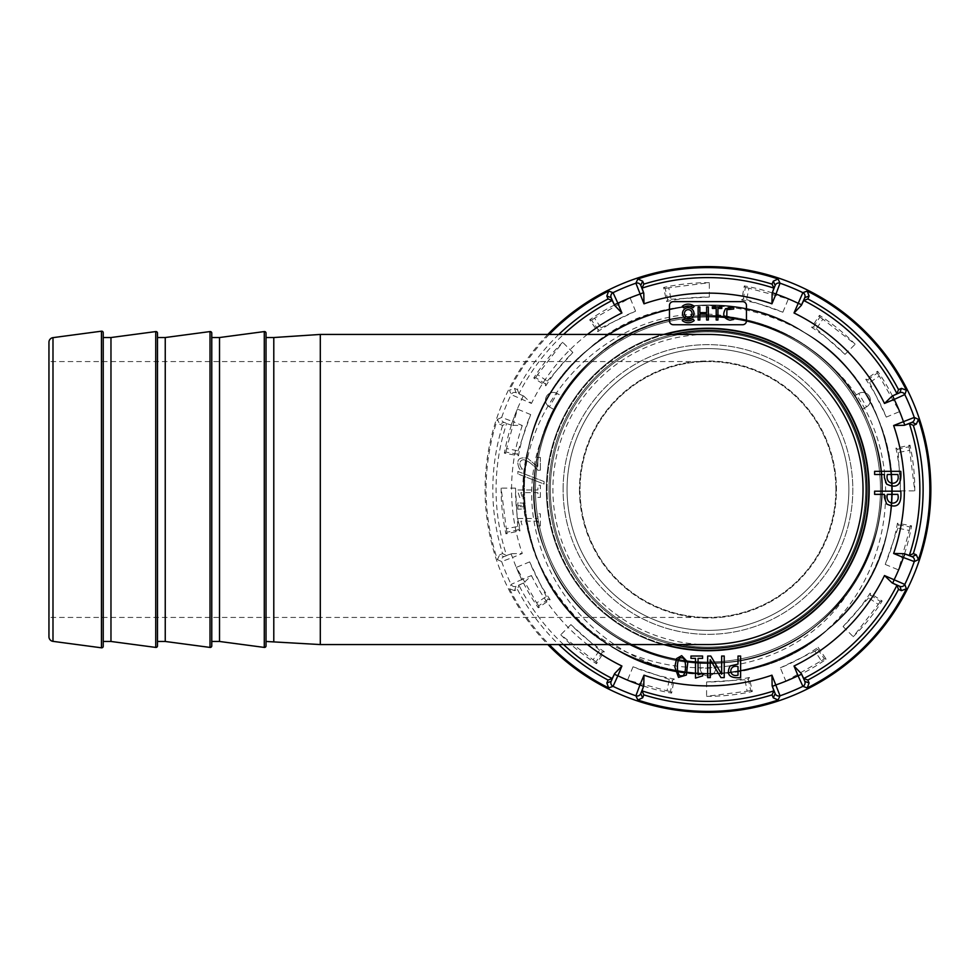 <?xml version="1.0" encoding="UTF-8"?>
<svg xmlns="http://www.w3.org/2000/svg" width="979" height="979" viewBox="0 0 979 979"><rect width="100%" height="100%" fill="white"/><g stroke="black" fill="none" stroke-linecap="round" stroke-linejoin="round"><path stroke-width="0.73" stroke-dasharray="4.89 3.67" d="M835.882 489.5A127.931 127.931 0 0 1 707.964 617.431A127.931 127.931 0 0 1 580.033 489.5A127.931 127.931 0 0 1 707.964 361.569A127.931 127.931 0 0 1 835.882 489.5A127.931 127.931 0 0 1 707.964 617.431A127.931 127.931 0 0 1 580.033 489.5A127.931 127.931 0 0 1 707.964 361.569A127.931 127.931 0 0 1 835.882 489.5M707.964 644.561A155.061 155.061 0 0 1 552.902 489.5A155.061 155.061 0 0 1 707.964 334.439M320.304 334.439L320.304 644.561M880.464 489.5A172.512 172.512 0 0 1 707.964 662.012A172.512 172.512 0 0 1 535.452 489.5A172.512 172.512 0 0 1 707.964 316.988A172.512 172.512 0 0 1 880.464 489.5A172.512 172.512 0 0 1 707.964 662.012A172.512 172.512 0 0 1 535.452 489.5A172.512 172.512 0 0 1 707.964 316.988A172.512 172.512 0 0 1 880.464 489.5M549.023 489.5A158.941 158.941 0 0 0 673.075 644.561A158.941 158.941 0 0 1 673.075 334.439A158.941 158.941 0 0 0 549.023 489.5M103.223 337.535L103.223 641.465L103.223 337.535M157.497 337.535L157.497 641.465L157.497 337.535M211.77 337.535L211.77 641.465L211.77 337.535M266.031 337.535L266.031 641.465L266.031 337.535M707.964 617.431L320.304 617.431L320.304 489.5L320.304 617.431L48.95 617.431L48.95 361.569L48.95 617.431M707.964 361.569L320.304 361.569L320.304 489.5L320.304 361.569L48.95 361.569M273.79 641.465L273.79 337.535M266.031 645.895L266.031 333.105M219.516 641.465L219.516 337.535M211.77 645.895L211.77 333.105M165.243 641.465L165.243 337.535M157.497 645.895L157.497 333.105M110.97 641.465L110.97 337.535M103.223 646.275L103.223 332.725M706.618 319.986L708.343 319.986L708.343 306.953L706.618 306.953L706.618 312.619L699.85 312.619L699.85 306.953L698.125 306.953L698.125 319.986L699.85 319.986L699.85 314.112L706.618 314.112L706.618 319.986M682.534 313.439A5.703 5.703 0 0 1 691.101 308.495A5.703 5.703 0 0 1 691.101 318.383A5.703 5.703 0 0 1 682.534 313.439M673.319 301.642L742.608 301.642A3.855 3.855 0 0 1 746.463 305.485L746.463 320.892A3.855 3.855 0 0 1 742.608 324.734L673.319 324.734A3.855 3.855 0 0 1 669.465 320.892L669.465 305.485A3.855 3.855 0 0 1 673.319 301.642M733.687 319.435L729.991 320.194C723.579 318.542 722.123 314.7 725.61 308.654L733.687 307.271L733.687 309.021L726.895 309.694L726.797 317.331L733.687 317.832L733.687 319.435M721.804 308.446L717.937 308.446L717.937 319.986L716.2 319.986L716.2 308.446L712.369 308.446L712.369 306.953L721.804 306.953L721.804 308.446M692.985 307.785A7.379 7.379 0 0 0 683.501 307.785L682.265 306.317A9.3 9.3 0 0 1 694.221 306.317L692.985 307.785M694.221 320.561A9.3 9.3 0 0 1 682.265 320.561L683.501 319.093A7.379 7.379 0 0 0 692.985 319.093L694.221 320.561M544.091 481.558L517.879 471.45L517.879 473.934L544.091 484.054L544.091 481.558L544.091 484.054L517.879 473.934L517.879 471.45L544.091 481.558M540.359 470.238L540.359 457.413L537.838 457.413L537.838 467.093L527.657 458.282C518.368 456.593 515.664 460.216 519.543 469.174L522.431 469.174C519.641 465.918 519.127 463.153 520.901 460.876C523.741 457.927 529.406 461.06 537.887 470.238L540.359 470.238L537.887 470.238C529.406 461.06 523.741 457.927 520.901 460.876C519.127 463.153 519.641 465.918 522.431 469.174L519.543 469.174C515.664 460.216 518.368 456.593 527.657 458.282L537.838 467.093L537.838 457.413L540.359 457.413L540.359 470.238M540.359 497.393L540.359 485.29L537.899 485.29L537.899 490.002L517.401 490.002L519.714 497.516L522.333 497.516L520.84 492.657L537.899 492.657L537.899 497.393L540.359 497.393L537.899 497.393L537.899 492.657L520.84 492.657L522.333 497.516L519.714 497.516L517.401 490.002L537.899 490.002L537.899 485.29L540.359 485.29L540.359 497.393M540.359 525.894L540.359 513.804L537.899 513.804L537.899 518.515L517.401 518.515L519.714 526.017L522.333 526.017L520.84 521.171L537.899 521.171L537.899 525.894L540.359 525.894L537.899 525.894L537.899 521.171L520.84 521.171L522.333 526.017L519.714 526.017L517.401 518.515L537.899 518.515L537.899 513.804L540.359 513.804L540.359 525.894M524.842 503.267L517.842 502.839L517.842 505.556L524.842 505.115L524.842 503.267L524.842 505.115L517.842 505.556L517.842 502.839L524.842 503.267M524.842 506.963L517.842 506.51L517.842 509.227L524.842 508.786L524.842 506.963L524.842 508.786L517.842 509.227L517.842 506.51L524.842 506.963M665.096 334.439A160.874 160.874 0 0 0 665.096 644.561M702.702 675.865L702.702 673.356L698.051 674.788L698.051 658.39L702.592 658.39L702.592 656.028L690.966 656.028L690.966 658.39L695.494 658.39L695.494 678.092L702.702 675.865M710.778 656.028L707.682 656.028L707.682 677.627L710.277 677.627L710.142 659.626L720.948 677.627L724.227 677.627L724.227 656.028L721.645 656.028L721.743 674.237L710.778 656.028M738.007 664.105L730.077 665.965C725.965 674.604 729.49 678.484 740.626 677.627L740.626 656.028L738.007 656.028L738.007 664.105M676.599 658.561L674.788 666.919L678.533 677.37L686.377 675.057L687.809 662.147L681.678 655.673L676.599 658.561M556.378 594.363C614.029 683.085 749.51 700.34 827.671 629.656C922.291 554.897 909.418 391.38 804.273 332.346C703.925 265.456 552.389 328.222 528.733 446.473C509.423 521.88 544.679 606.992 611.655 646.654C711.99 713.544 863.539 650.778 887.194 532.527C906.505 457.12 871.249 372.008 804.273 332.346C703.925 265.456 552.389 328.222 528.733 446.473C509.423 521.88 544.679 606.992 611.655 646.654C711.99 713.544 863.539 650.778 887.194 532.527C906.505 457.12 871.249 372.008 804.273 332.346C703.925 265.456 552.389 328.222 528.733 446.473C509.423 521.88 544.679 606.992 611.655 646.654C711.99 713.544 863.539 650.778 887.194 532.527C906.505 457.12 871.249 372.008 804.273 332.346C703.925 265.456 552.389 328.222 528.733 446.473C509.423 521.88 544.679 606.992 611.655 646.654C711.99 713.544 863.539 650.778 887.194 532.527C906.505 457.12 871.249 372.008 804.273 332.346C703.925 265.456 552.389 328.222 528.733 446.473C509.423 521.88 544.679 606.992 611.655 646.654C645.785 667.176 682.706 676.036 722.429 673.246C800.112 668.314 870.16 608.485 887.194 532.527C896.152 493.734 893.178 455.884 878.249 418.963C849.552 346.603 771.011 298.473 693.499 305.754C653.837 309.205 618.752 323.743 588.257 349.344C528.305 399.004 506.804 488.57 537.679 560.037C566.376 632.397 644.916 680.527 722.429 673.246C762.09 669.795 797.175 655.257 827.671 629.656C887.623 579.996 909.124 490.43 878.249 418.963C849.552 346.603 771.011 298.473 693.499 305.754C615.815 310.686 545.768 370.515 528.733 446.473C519.763 485.266 522.749 523.116 537.679 560.037C566.376 632.397 644.916 680.527 722.429 673.246C800.112 668.314 870.16 608.485 887.194 532.527C896.152 493.734 893.178 455.884 878.249 418.963C849.552 346.603 771.011 298.473 693.499 305.754C653.837 309.205 618.752 323.743 588.257 349.344C528.305 399.004 506.804 488.57 537.679 560.037C574.673 656.823 699.789 703.497 791.191 653.96C898.073 601.228 919.795 440.293 827.683 363.442A173.846 173.846 0 0 0 541.717 438.653C499.302 551.201 597.741 680.368 716.579 673.613C598.548 683.464 496.977 560.343 528.733 446.473C552.389 328.222 703.925 265.456 804.273 332.346C909.418 391.38 922.291 554.897 827.671 629.656C769.249 681.103 677.407 688.335 611.655 646.654C506.51 587.62 493.636 424.103 588.257 349.344C646.678 297.897 738.521 290.665 804.273 332.346C871.249 372.008 906.505 457.12 887.194 532.527C863.539 650.778 711.99 713.544 611.655 646.654C506.51 587.62 493.636 424.103 588.257 349.344C646.678 297.897 738.521 290.665 804.273 332.346C909.418 391.38 922.291 554.897 827.671 629.656C769.249 681.103 677.407 688.335 611.655 646.654C544.679 606.992 509.423 521.88 528.733 446.473C552.389 328.222 703.925 265.456 804.273 332.346C871.249 372.008 906.505 457.12 887.194 532.527C863.539 650.778 711.99 713.544 611.655 646.654C544.679 606.992 509.423 521.88 528.733 446.473C552.389 328.222 703.925 265.456 804.273 332.346C909.418 391.38 922.291 554.897 827.671 629.656C769.249 681.103 677.407 688.335 611.655 646.654C506.51 587.62 493.636 424.103 588.257 349.344C646.678 297.897 738.521 290.665 804.273 332.346C909.418 391.38 922.291 554.897 827.671 629.656C739.035 711.415 579.531 673.124 537.679 560.037C506.804 488.57 528.305 399.004 588.257 349.344C676.893 267.585 836.396 305.876 878.249 418.963C909.124 490.43 887.623 579.996 827.671 629.656C739.035 711.415 579.531 673.124 537.679 560.037C522.749 523.116 519.763 485.266 528.733 446.473C545.768 370.515 615.815 310.686 693.499 305.754C771.011 298.473 849.552 346.603 878.249 418.963C893.178 455.884 896.152 493.734 887.194 532.527C870.16 608.485 800.112 668.314 722.429 673.246C631.174 682.559 540.91 612.83 526.629 522.529A184.321 184.321 0 0 0 556.378 594.363C623.219 693.034 785.525 692.642 849.16 590.924C884.233 542.99 891.477 477.409 868.569 422.977C897.694 490.369 877.417 574.857 820.867 621.689C737.26 698.81 586.837 662.685 547.347 556.023C518.234 488.631 538.511 404.143 595.061 357.311C636.374 323.462 683.391 310.343 736.086 317.942C618.973 291.032 504.136 405.661 526.629 522.529M541.717 438.653C561.371 371.42 624.749 320.855 694.319 316.193C767.426 309.327 841.499 354.716 868.569 422.977C841.499 354.716 767.426 309.327 694.319 316.193C580.682 320.782 499.841 452.69 547.347 556.023C518.234 488.631 538.511 404.143 595.061 357.311C678.667 280.19 829.091 316.315 868.569 422.977C897.694 490.369 877.417 574.857 820.867 621.689C737.26 698.81 586.837 662.685 547.347 556.023C518.234 488.631 538.511 404.143 595.061 357.311C678.667 280.19 829.091 316.315 868.569 422.977C897.694 490.369 877.417 574.857 820.867 621.689C737.26 698.81 586.837 662.685 547.347 556.023C518.234 488.631 538.511 404.143 595.061 357.311C678.667 280.19 829.091 316.315 868.569 422.977C897.694 490.369 877.417 574.857 820.867 621.689C737.26 698.81 586.837 662.685 547.347 556.023C518.234 488.631 538.511 404.143 595.061 357.311C678.667 280.19 829.091 316.315 868.569 422.977C897.694 490.369 877.417 574.857 820.867 621.689C737.26 698.81 586.837 662.685 547.347 556.023C518.234 488.631 538.511 404.143 595.061 357.311C678.667 280.19 829.091 316.315 868.569 422.977C897.694 490.369 877.417 574.857 820.867 621.689C737.26 698.81 586.837 662.685 547.347 556.023C518.234 488.631 538.511 404.143 595.061 357.311C678.667 280.19 829.091 316.315 868.569 422.977C897.694 490.369 877.417 574.857 820.867 621.689C737.26 698.81 586.837 662.685 547.347 556.023C518.234 488.631 538.511 404.143 595.061 357.311C678.667 280.19 829.091 316.315 868.569 422.977C897.694 490.369 877.417 574.857 820.867 621.689C737.26 698.81 586.837 662.685 547.347 556.023C574.416 624.284 648.502 669.673 721.596 662.807C835.246 658.218 916.075 526.31 868.569 422.977C859.256 400.497 845.623 380.647 827.683 363.442M547.347 556.023C574.416 624.284 648.502 669.673 721.596 662.807C835.246 658.218 916.075 526.31 868.569 422.977C841.499 354.716 767.426 309.327 694.319 316.193C580.682 320.782 499.841 452.69 547.347 556.023C574.416 624.284 648.502 669.673 721.596 662.807C835.246 658.218 916.075 526.31 868.569 422.977C841.499 354.716 767.426 309.327 694.319 316.193C580.682 320.782 499.841 452.69 547.347 556.023C574.416 624.284 648.502 669.673 721.596 662.807C835.246 658.218 916.075 526.31 868.569 422.977C841.499 354.716 767.426 309.327 694.319 316.193C580.682 320.782 499.841 452.69 547.347 556.023C574.416 624.284 648.502 669.673 721.596 662.807C835.246 658.218 916.075 526.31 868.569 422.977C841.499 354.716 767.426 309.327 694.319 316.193C580.682 320.782 499.841 452.69 547.347 556.023C574.416 624.284 648.502 669.673 721.596 662.807C835.246 658.218 916.075 526.31 868.569 422.977C841.499 354.716 767.426 309.327 694.319 316.193C580.682 320.782 499.841 452.69 547.347 556.023C574.416 624.284 648.502 669.673 721.596 662.807C835.246 658.218 916.075 526.31 868.569 422.977C841.499 354.716 767.426 309.327 694.319 316.193C580.682 320.782 499.841 452.69 547.347 556.023C574.416 624.284 648.502 669.673 721.596 662.807C835.246 658.218 916.075 526.31 868.569 422.977C841.499 354.716 767.426 309.327 694.319 316.193C580.682 320.782 499.841 452.69 547.347 556.023M497.442 419.379L501.664 417.433L512.555 421.496L511.075 425.082L503.83 422.292L499.645 424.188L497.442 419.379A221.89 221.89 0 0 0 497.442 559.621L499.645 554.812L503.83 556.708L511.075 553.918L512.555 557.504L501.664 561.567L497.442 559.621M856.588 427.933A160.874 160.874 0 0 0 580.327 391.563A160.874 160.874 0 0 0 686.964 649.004A160.874 160.874 0 0 0 856.588 427.933M514.477 590.631L509.521 588.783L511.124 584.426L521.697 579.592L523.19 583.166L516.104 586.323L514.477 590.631L517.414 589.407L518.943 585.246L523.19 583.166M547.836 334.439A222.906 222.906 0 0 0 547.836 644.561M523.777 396.079L531.438 403.446L511.124 394.574L509.521 390.217L514.477 388.369L516.104 392.677L523.777 396.079L518.943 393.754A211.892 211.892 0 0 1 563.561 334.439M549.256 334.439A221.89 221.89 0 0 0 509.521 390.217M509.521 588.783A221.89 221.89 0 0 0 549.256 644.561M849.16 590.924A173.846 173.846 0 0 0 736.086 317.942M744.946 679.769L706.593 681.959A192.459 192.459 0 0 0 749.314 677.468L752.3 691.517A206.826 206.826 0 0 1 706.593 696.314L747.161 691.186L744.946 679.769A193.83 193.83 0 0 0 748.262 679.096L749.314 677.468M706.593 681.959L706.593 696.314M669.318 679.438L633.046 666.785A192.459 192.459 0 0 0 674.237 678.985L671.618 693.108A206.826 206.826 0 0 1 627.551 680.05L667.005 690.831L669.318 679.438A193.83 193.83 0 0 0 672.646 680.087L674.237 678.985M633.046 666.785L627.551 680.05M599.576 650.191L570.904 624.614A192.459 192.459 0 0 0 604.288 651.647L596.468 663.701A206.826 206.826 0 0 1 560.747 634.771L593.078 659.834L599.576 650.191A193.83 193.83 0 0 0 602.391 652.063L604.288 651.647M570.904 624.614L560.747 634.771M546.331 596.48L529.639 561.885A192.459 192.459 0 0 0 550.125 599.637L538.291 607.775A206.826 206.826 0 0 1 516.361 567.379L536.639 602.905L546.331 596.48A193.83 193.83 0 0 0 548.228 599.283L550.125 599.637M529.639 561.885L516.361 567.379M517.695 526.482L515.505 488.129A192.459 192.459 0 0 0 519.996 530.851L505.947 533.836A206.826 206.826 0 0 1 501.138 488.129L506.278 528.709L517.695 526.482A193.83 193.83 0 0 0 518.368 529.798L519.996 530.851M515.505 488.129L501.138 488.129M518.026 450.854L530.679 414.582A192.459 192.459 0 0 0 518.478 455.773L504.356 453.155A206.826 206.826 0 0 1 517.414 409.087L506.632 448.541L518.026 450.854A193.83 193.83 0 0 0 517.377 454.183L518.478 455.773M530.679 414.582L517.414 409.087M547.273 381.112L572.837 352.452A192.459 192.459 0 0 0 545.817 385.824L533.763 378.004A206.826 206.826 0 0 1 562.68 342.295L537.63 374.614L547.273 381.112A193.83 193.83 0 0 0 545.401 383.939L545.817 385.824M572.837 352.452L562.68 342.295M600.984 327.867L635.579 311.175A192.459 192.459 0 0 0 597.826 331.673L589.688 319.827A206.826 206.826 0 0 1 630.084 297.897L594.559 318.175L600.984 327.867A193.83 193.83 0 0 0 598.181 329.764L597.826 331.673M635.579 311.175L630.084 297.897M670.982 299.231L709.334 297.041A192.459 192.459 0 0 0 666.613 301.532L663.627 287.483A206.826 206.826 0 0 1 709.334 282.686L668.755 287.814L670.982 299.231A193.83 193.83 0 0 0 667.666 299.904L666.613 301.532M709.334 297.041L709.334 282.686M746.61 299.562L782.87 312.215A192.459 192.459 0 0 0 741.69 300.015L744.309 285.892A206.826 206.826 0 0 1 788.376 298.95L748.923 288.169L746.61 299.562A193.83 193.83 0 0 0 743.281 298.913L741.69 300.015M782.87 312.215L788.376 298.95M816.351 328.809L845.012 354.386A192.459 192.459 0 0 0 811.64 327.353L819.46 315.299A206.826 206.826 0 0 1 855.169 344.229L822.849 319.166L816.351 328.809A193.83 193.83 0 0 0 813.525 326.937L811.64 327.353M845.012 354.386L855.169 344.229M869.597 382.52L886.289 417.115A192.459 192.459 0 0 0 865.791 379.362L877.637 371.225A206.826 206.826 0 0 1 899.566 411.621L879.289 376.095L869.597 382.52A193.83 193.83 0 0 0 867.7 379.717L865.791 379.362M886.289 417.115L899.566 411.621M898.232 452.518L900.423 490.871A192.459 192.459 0 0 0 895.932 448.149L909.98 445.164A206.826 206.826 0 0 1 914.778 490.871L909.65 450.291L898.232 452.518A193.83 193.83 0 0 0 897.559 449.202L895.932 448.149M900.423 490.871L914.778 490.871M897.902 528.146L885.249 564.418A192.459 192.459 0 0 0 897.449 523.227L911.571 525.845A206.826 206.826 0 0 1 898.514 569.913L909.295 530.459L897.902 528.146A193.83 193.83 0 0 0 898.538 524.817L897.449 523.227M885.249 564.418L898.514 569.913M868.654 597.888L843.078 626.548A192.459 192.459 0 0 0 870.111 593.176L882.165 600.996A206.826 206.826 0 0 1 853.235 636.705L878.298 604.386L868.654 597.888A193.83 193.83 0 0 0 870.515 595.061L870.111 593.176M843.078 626.548L853.235 636.705M818.101 647.327L826.227 659.173A206.826 206.826 0 0 1 785.843 681.103L821.357 660.825L814.944 651.133A193.83 193.83 0 0 0 817.746 649.236L818.101 647.327A192.459 192.459 0 0 1 780.349 667.825L785.843 681.103M791.191 653.96A184.321 184.321 0 0 1 716.579 673.613M558.813 334.439A215.147 215.147 0 0 0 517.414 389.593L514.477 388.369M517.414 389.593L518.943 393.754M517.414 589.407A215.147 215.147 0 0 0 558.813 644.561M499.645 424.188L502.582 425.412L506.596 423.54L511.075 425.082M511.075 553.918L506.596 555.46A211.892 211.892 0 0 1 506.596 423.54M502.582 425.412A215.147 215.147 0 0 0 502.582 553.588L506.596 555.46M502.582 553.588L499.645 554.812M814.944 651.133L780.349 667.825M817.746 649.236L824.33 658.818L826.227 659.173M824.33 658.818A205.455 205.455 0 0 1 821.357 660.825M511.662 553.686L522.284 553.478L512.555 557.504A206.899 206.899 0 0 0 521.697 579.592L531.438 575.554L523.777 582.921M523.19 395.834L521.697 399.408A206.899 206.899 0 0 0 512.555 421.496L522.284 425.522L511.662 425.314M870.515 595.061L880.268 601.4L882.165 600.996M880.268 601.4A205.455 205.455 0 0 1 878.298 604.386M898.538 524.817L909.98 526.947L911.571 525.845M909.98 526.947A205.455 205.455 0 0 1 909.295 530.459M897.559 449.202L908.928 446.779L909.98 445.164M908.928 446.779A205.455 205.455 0 0 1 909.65 450.291M867.7 379.717L877.282 373.134L877.637 371.225M877.282 373.134A205.455 205.455 0 0 1 879.289 376.095M813.525 326.937L819.864 317.184L819.46 315.299M819.864 317.184A205.455 205.455 0 0 1 822.849 319.166M743.281 298.913L745.398 287.483L744.309 285.892M745.398 287.483A205.455 205.455 0 0 1 748.923 288.169M667.666 299.904L665.243 288.536L663.627 287.483M665.243 288.536A205.455 205.455 0 0 1 668.755 287.814M598.181 329.764L591.585 320.182L589.688 319.827M591.585 320.182A205.455 205.455 0 0 1 594.559 318.175M545.401 383.939L535.648 377.6L533.763 378.004M535.648 377.6A205.455 205.455 0 0 1 537.63 374.614M517.377 454.183L505.947 452.053L504.356 453.155M505.947 452.053A205.455 205.455 0 0 1 506.632 448.541M518.368 529.798L507 532.221L505.947 533.836M507 532.221A205.455 205.455 0 0 1 506.278 528.709M548.228 599.283L538.646 605.866L538.291 607.775M538.646 605.866A205.455 205.455 0 0 1 536.639 602.905M602.391 652.063L596.064 661.816L596.468 663.701M596.064 661.816A205.455 205.455 0 0 1 593.078 659.834M672.646 680.087L670.517 691.517L671.618 693.108M670.517 691.517A205.455 205.455 0 0 1 667.005 690.831M748.262 679.096L750.685 690.464L752.3 691.517M750.685 690.464A205.455 205.455 0 0 1 747.161 691.186M897.816 494.371L887.366 494.371C884.539 505.959 900.961 506.07 897.816 494.371M884.392 494.371L874.614 494.371L874.614 491.189L900.79 491.189C901.83 504.699 897.119 508.97 886.656 503.977L884.392 497.565L884.392 494.371M897.816 474.497C900.961 486.196 884.539 486.086 887.366 474.497L897.816 474.497M884.392 474.497L874.614 474.497L874.614 471.327L900.79 471.327C901.83 484.825 897.119 489.096 886.656 484.115L884.392 477.691L884.392 474.497M738.007 666.552C728.449 664.215 728.352 677.774 738.007 675.18L738.007 666.552M681.433 657.925C687.148 656.297 686.695 677.774 681.372 675.718C676.232 677.688 675.951 656.199 681.433 657.925M684.456 313.439A3.781 3.781 0 0 1 690.134 310.159A3.781 3.781 0 0 1 690.134 316.719A3.781 3.781 0 0 1 684.456 313.439M563.109 489.5A144.855 144.855 0 0 1 780.385 364.053A144.855 144.855 0 0 1 780.385 614.947A144.855 144.855 0 0 1 563.109 489.5A144.855 144.855 0 0 0 780.385 614.947A144.855 144.855 0 0 0 780.385 364.053A144.855 144.855 0 0 0 563.109 489.5A144.855 144.855 0 0 0 780.385 614.947A144.855 144.855 0 0 0 780.385 364.053A144.855 144.855 0 0 0 563.109 489.5M550.333 489.5A157.631 157.631 0 0 1 786.786 352.978A157.631 157.631 0 0 1 786.786 626.022A157.631 157.631 0 0 1 550.333 489.5A157.631 157.631 0 0 1 786.786 352.978A157.631 157.631 0 0 1 786.786 626.022A157.631 157.631 0 0 1 550.333 489.5A157.631 157.631 0 0 1 786.786 352.978A157.631 157.631 0 0 1 786.786 626.022A157.631 157.631 0 0 1 550.333 489.5M579.458 489.5A128.506 128.506 0 0 0 772.211 600.788A128.506 128.506 0 0 0 772.211 378.212A128.506 128.506 0 0 0 579.458 489.5A128.506 128.506 0 0 1 772.211 378.212A128.506 128.506 0 0 1 772.211 600.788A128.506 128.506 0 0 1 579.458 489.5M567.061 489.5A140.903 140.903 0 0 1 778.415 367.48A140.903 140.903 0 0 1 778.415 611.52A140.903 140.903 0 0 1 567.061 489.5A140.903 140.903 0 0 1 778.415 367.48A140.903 140.903 0 0 1 778.415 611.52A140.903 140.903 0 0 1 567.061 489.5A140.903 140.903 0 0 1 778.415 367.48A140.903 140.903 0 0 1 778.415 611.52A140.903 140.903 0 0 1 567.061 489.5M854.606 395.883A173.981 173.981 0 0 0 561.322 395.883L557.137 393.472L561.322 395.883L553.563 409.308A173.981 173.981 0 0 0 700.205 663.309L700.205 668.131L700.205 663.309L715.71 663.309A173.981 173.981 0 0 0 862.364 409.308L866.537 406.897L862.364 409.308L854.606 395.883L858.791 393.472A7.759 7.759 0 0 1 869.376 396.311A7.759 7.759 0 0 1 866.537 406.897L858.791 393.472A7.759 7.759 0 0 1 869.376 396.311A7.759 7.759 0 0 1 866.537 406.897A7.759 7.759 0 0 0 869.376 396.311A7.759 7.759 0 0 0 858.791 393.472L854.606 395.883M715.71 663.309L715.71 668.131A7.759 7.759 0 0 1 707.964 675.889A7.759 7.759 0 0 1 700.205 668.131L715.71 668.131A7.759 7.759 0 0 1 707.964 675.889A7.759 7.759 0 0 1 700.205 668.131A7.759 7.759 0 0 0 707.964 675.889A7.759 7.759 0 0 0 715.71 668.131L715.71 663.309M553.563 409.308L549.39 406.897A7.759 7.759 0 0 1 546.551 396.311A7.759 7.759 0 0 1 557.137 393.472L549.39 406.897A7.759 7.759 0 0 1 546.551 396.311A7.759 7.759 0 0 1 557.137 393.472A7.759 7.759 0 0 0 546.551 396.311A7.759 7.759 0 0 0 549.39 406.897L553.563 409.308M546.368 489.5A161.584 161.584 0 0 1 788.756 349.564A161.584 161.584 0 0 1 788.756 629.436A161.584 161.584 0 0 1 546.368 489.5A161.584 161.584 0 0 0 788.756 629.436A161.584 161.584 0 0 0 788.756 349.564A161.584 161.584 0 0 0 546.368 489.5A161.584 161.584 0 0 0 788.756 629.436A161.584 161.584 0 0 0 788.756 349.564A161.584 161.584 0 0 0 546.368 489.5M533.983 489.5A173.981 173.981 0 0 1 794.948 338.832A173.981 173.981 0 0 1 794.948 640.168A173.981 173.981 0 0 1 533.983 489.5M264.281 331.575L264.281 647.425M210.008 331.575L210.008 647.425M155.734 331.575L155.734 647.425M52.988 641.355L52.988 337.645M101.461 331.183L101.461 647.817M587.449 334.439A196.387 196.387 0 0 0 531.438 403.446M522.284 425.522A196.387 196.387 0 0 0 522.284 553.478M531.438 575.554A196.387 196.387 0 0 0 587.449 644.561M516.104 392.677A3.879 3.879 -20.9 0 0 511.124 394.574A218.525 218.525 0 0 0 501.664 417.433A3.879 3.879 65.9 0 0 503.83 422.292M516.104 586.323A3.879 3.879 20.9 0 1 511.124 584.426A218.525 218.525 0 0 1 501.664 561.567A3.879 3.879 114.1 0 1 503.83 556.708M563.561 644.561A211.892 211.892 0 0 1 518.943 585.246"/><path stroke-width="1.47" d="M320.304 489.5L320.304 334.439L707.964 334.439A155.061 155.061 0 0 1 863.025 489.5A155.061 155.061 0 0 1 707.964 644.561L320.304 644.561L320.304 489.5M673.075 644.561A158.941 158.941 0 0 0 866.904 489.5A158.941 158.941 0 0 0 673.075 334.439A158.941 158.941 0 0 1 866.904 489.5A158.941 158.941 0 0 1 673.075 644.561M101.461 647.817A1.554 1.554 0 0 0 103.223 646.275L103.223 332.725A1.554 1.554 0 0 0 101.461 331.183L52.988 337.645L52.988 641.355L101.461 647.817L101.461 331.183M155.734 647.425A1.554 1.554 0 0 0 157.497 645.895L157.497 333.105A1.554 1.554 0 0 0 155.734 331.575L110.97 337.535L110.97 641.465L155.734 647.425L155.734 331.575M210.008 647.425A1.554 1.554 0 0 0 211.77 645.895L211.77 333.105A1.554 1.554 0 0 0 210.008 331.575L165.243 337.535L165.243 641.465L210.008 647.425L210.008 331.575M264.281 647.425A1.554 1.554 0 0 0 266.031 645.895L266.031 333.105A1.554 1.554 0 0 0 264.281 331.575L219.516 337.535L219.516 641.465L264.281 647.425L264.281 331.575M48.95 342.258L48.95 636.742L48.95 342.258A4.65 4.65 0 0 1 52.988 337.645M48.95 636.742A4.65 4.65 0 0 0 52.988 641.355M103.223 641.465L110.97 641.465M103.223 337.535L110.97 337.535M157.497 641.465L165.243 641.465M157.497 337.535L165.243 337.535M211.77 641.465L219.516 641.465M211.77 337.535L219.516 337.535M266.031 641.465L320.304 644.561M266.031 337.535L273.79 337.535L273.79 641.465M273.79 337.535L320.304 334.439M874.614 474.497L884.392 474.497L884.392 477.691L886.656 484.115C897.119 489.096 901.83 484.825 900.79 471.327L874.614 471.327L874.614 474.497M874.614 494.371L884.392 494.371L884.392 497.565L886.656 503.977C897.119 508.97 901.83 504.699 900.79 491.189L874.614 491.189L874.614 494.371M746.463 305.485A3.855 3.855 0 0 0 742.608 301.642L673.319 301.642A3.855 3.855 0 0 0 669.465 305.485L669.465 320.892A3.855 3.855 0 0 0 673.319 324.734L742.608 324.734A3.855 3.855 0 0 0 746.463 320.892L746.463 305.485M665.096 644.561A160.874 160.874 0 0 0 856.588 427.933A160.874 160.874 0 0 0 665.096 334.439M608.681 687.931L606.833 682.987L611.141 681.36L614.298 674.274L617.871 675.755L613.038 686.34L608.681 687.931A221.89 221.89 0 0 1 549.256 644.561M901.451 388.369L906.395 390.217L904.804 394.574L894.219 399.408L892.738 395.834L899.823 392.677L901.451 388.369L898.514 389.593L896.984 393.754L892.738 395.834M904.266 425.314L893.643 425.522L914.264 417.433L918.473 419.379L916.283 424.188L912.085 422.292L904.266 425.314L909.32 423.54A211.892 211.892 0 0 1 909.32 555.46L904.266 553.686L912.085 556.708L916.283 554.812L913.346 553.588L909.32 555.46M547.836 644.561A222.906 222.906 0 0 0 913.896 404.205A222.906 222.906 0 0 0 547.836 334.439M608.681 291.069L613.038 292.66L617.871 303.245L614.298 304.726L611.141 297.64L606.833 296.013L608.681 291.069A221.89 221.89 0 0 0 549.256 334.439M643.778 293.198L643.986 303.82L635.897 283.2L637.843 278.978L642.652 281.181L640.755 285.366L643.778 293.198L642.004 288.132A211.892 211.892 0 0 1 773.912 288.132L772.137 293.198L775.172 285.366L773.275 281.181L772.052 284.118L773.912 288.132M773.275 281.181L778.072 278.978A221.89 221.89 0 0 0 637.843 278.978M778.072 278.978L780.03 283.2L775.968 294.092L772.382 292.611M801.385 305.313L794.018 312.974L802.878 292.66L807.247 291.069L809.082 296.013L804.775 297.64L801.385 305.313L803.71 300.48A211.892 211.892 0 0 1 896.984 393.754M906.395 390.217A221.89 221.89 0 0 0 807.247 291.069M916.283 554.812L918.473 559.621A221.89 221.89 0 0 0 918.473 419.379M918.473 559.621L914.264 561.567L903.372 557.504L904.853 553.918M892.15 582.921L884.49 575.554L904.804 584.426L906.395 588.783L901.451 590.631L899.823 586.323L892.15 582.921L896.984 585.246A211.892 211.892 0 0 1 803.71 678.52L801.385 673.687L804.775 681.36L809.082 682.987L807.871 680.05L803.71 678.52M809.082 682.987L807.247 687.931A221.89 221.89 0 0 0 906.395 588.783M807.247 687.931L802.878 686.34L798.056 675.755L801.63 674.274M772.137 685.802L771.941 675.18L780.03 695.8L778.072 700.022L773.275 697.819L775.172 693.634L772.137 685.802L773.912 690.868A211.892 211.892 0 0 1 642.004 690.868L643.778 685.802L640.755 693.634L642.652 697.819L643.876 694.882L642.004 690.868M642.652 697.819L637.843 700.022A221.89 221.89 0 0 0 778.072 700.022M637.843 700.022L635.897 695.8L639.96 684.908L643.533 686.389M606.833 296.013L608.057 298.95L612.218 300.48L614.298 304.726M608.057 298.95A215.147 215.147 0 0 0 558.813 334.439M772.052 284.118A215.147 215.147 0 0 0 643.876 284.118L642.652 281.181M643.876 284.118L642.004 288.132M898.514 389.593A215.147 215.147 0 0 0 807.871 298.95L809.082 296.013M807.871 298.95L803.71 300.48M913.346 553.588A215.147 215.147 0 0 0 913.346 425.412L916.283 424.188M913.346 425.412L909.32 423.54M807.871 680.05A215.147 215.147 0 0 0 898.514 589.407L901.451 590.631M898.514 589.407L896.984 585.246M643.876 694.882A215.147 215.147 0 0 0 772.052 694.882L773.275 697.819M772.052 694.882L773.912 690.868M614.298 674.274L612.218 678.52A211.892 211.892 0 0 1 563.561 644.561M558.813 644.561A215.147 215.147 0 0 0 608.057 680.05L612.218 678.52M608.057 680.05L606.833 682.987M643.533 292.611L639.96 294.092A206.899 206.899 0 0 0 617.871 303.245L621.91 312.974L614.543 305.313M801.63 304.726L798.056 303.245A206.899 206.899 0 0 0 775.968 294.092L771.941 303.82L772.137 293.198M904.853 425.082L903.372 421.496A206.899 206.899 0 0 0 894.219 399.408L884.49 403.446L892.15 396.079M892.738 583.166L894.219 579.592A206.899 206.899 0 0 0 903.372 557.504L893.643 553.478L904.266 553.686M772.382 686.389L775.968 684.908A206.899 206.899 0 0 0 798.056 675.755L794.018 666.026L801.385 673.687M614.543 673.687L621.91 666.026L617.871 675.755A206.899 206.899 0 0 0 639.96 684.908L643.986 675.18L643.778 685.802M887.366 494.371L897.816 494.371C900.961 506.07 884.539 505.959 887.366 494.371M887.366 474.497C884.539 486.086 900.961 486.196 897.816 474.497L887.366 474.497M695.494 678.092L695.494 658.39L690.966 658.39L690.966 656.028L702.592 656.028L702.592 658.39L698.051 658.39L698.051 674.788L702.702 673.356L702.702 675.865L695.494 678.092M710.778 656.028L721.67 674.237L721.645 656.028L724.227 656.028L724.227 677.627L720.948 677.627L710.191 659.626L710.277 677.627L707.682 677.627L707.682 656.028L710.778 656.028M738.007 675.18C728.352 677.774 728.449 664.215 738.007 666.552L738.007 675.18M740.626 677.627C729.49 678.484 725.965 674.604 730.077 665.965L738.007 664.105L738.007 656.028L740.626 656.028L740.626 677.627M676.599 658.561L681.678 655.673L687.809 662.147L686.377 675.057L678.533 677.37L674.788 666.919L676.599 658.561M681.433 657.925C675.951 656.199 676.232 677.688 681.372 675.718C686.695 677.774 687.148 656.297 681.433 657.925M682.534 313.439A5.703 5.703 0 0 1 691.101 308.495A5.703 5.703 0 0 1 691.101 318.383A5.703 5.703 0 0 1 682.534 313.439M684.456 313.439A3.781 3.781 0 0 1 690.134 310.159A3.781 3.781 0 0 1 690.134 316.719A3.781 3.781 0 0 1 684.456 313.439M729.991 320.194C723.579 318.542 722.123 314.7 725.61 308.654L733.687 307.271L733.687 309.021L726.895 309.694L726.797 317.331L733.687 317.832L733.687 319.435L729.991 320.194M706.618 314.112L706.618 319.986L708.343 319.986L708.343 306.953L706.618 306.953L706.618 312.619L699.85 312.619L699.85 306.953L698.125 306.953L698.125 319.986L699.85 319.986L699.85 314.112L706.618 314.112M717.937 308.446L717.937 319.986L716.2 319.986L716.2 308.446L712.369 308.446L712.369 306.953L721.804 306.953L721.804 308.446L717.937 308.446M682.265 306.317L683.501 307.785A7.379 7.379 0 0 1 692.985 307.785L694.221 306.317A9.3 9.3 0 0 0 682.265 306.317M682.265 320.561L683.501 319.093A7.379 7.379 0 0 0 692.985 319.093L694.221 320.561A9.3 9.3 0 0 1 682.265 320.561M643.986 675.18A196.387 196.387 0 0 0 771.941 675.18M794.018 666.026A196.387 196.387 0 0 0 884.49 575.554M893.643 553.478A196.387 196.387 0 0 0 893.643 425.522M884.49 403.446A196.387 196.387 0 0 0 794.018 312.974M771.941 303.82A196.387 196.387 0 0 0 643.986 303.82M621.91 312.974A196.387 196.387 0 0 0 587.449 334.439M587.449 644.561A196.387 196.387 0 0 0 621.91 666.026M611.141 681.36A3.879 3.879 69.1 0 0 613.038 686.34A218.525 218.525 0 0 0 635.897 695.8A3.879 3.879 -24.1 0 0 640.755 693.634M899.823 392.677A3.879 3.879 -159.1 0 1 904.804 394.574A218.525 218.525 0 0 1 914.264 417.433A3.879 3.879 114.1 0 1 912.085 422.292M611.141 297.64A3.879 3.879 110.9 0 1 613.038 292.66A218.525 218.525 0 0 1 635.897 283.2A3.879 3.879 24.1 0 1 640.755 285.366M775.172 285.366A3.879 3.879 155.9 0 1 780.03 283.2A218.525 218.525 0 0 1 802.878 292.66A3.879 3.879 69.1 0 1 804.775 297.64M912.085 556.708A3.879 3.879 -114.1 0 1 914.264 561.567A218.525 218.525 0 0 1 904.804 584.426A3.879 3.879 159.1 0 1 899.823 586.323M804.775 681.36A3.879 3.879 -69.1 0 1 802.878 686.34A218.525 218.525 0 0 1 780.03 695.8A3.879 3.879 -155.9 0 1 775.172 693.634M563.561 334.439A211.892 211.892 0 0 1 612.218 300.48"/></g></svg>
